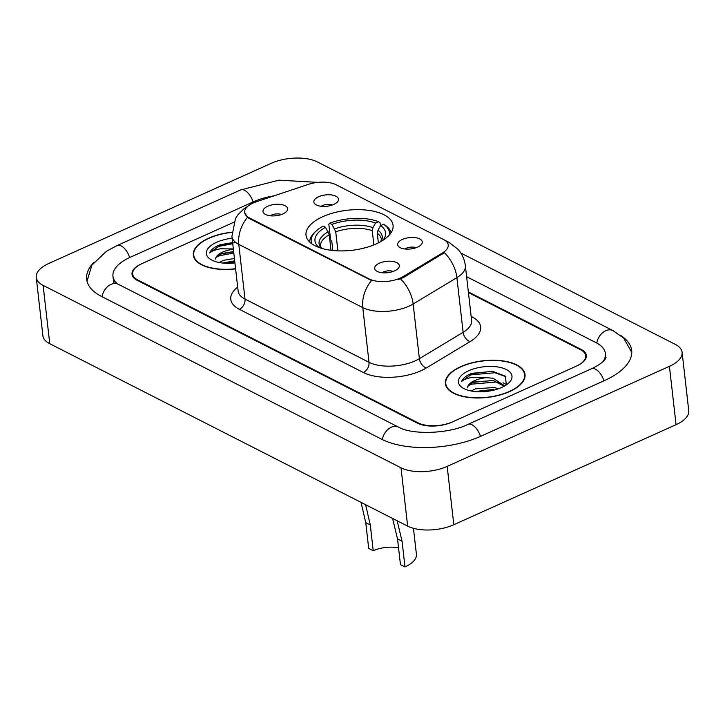 <?xml version="1.0" encoding="UTF-8"?>
<svg xmlns="http://www.w3.org/2000/svg" width="725" height="725" viewBox="0 0 725 725"><rect width="100%" height="100%" fill="white"/><g stroke="black" fill="none" stroke-linecap="round" stroke-linejoin="round"><path stroke-width="1.09" d="M376.257 243.899A43.808 20.164 -6.5 0 0 393.068 225.321A43.808 20.164 -6.5 0 0 367.684 210.232A43.808 20.164 -6.5 0 0 322.824 216.657A43.808 20.164 -6.5 0 0 306.013 235.235A43.808 20.164 -6.5 0 0 331.397 250.333A43.808 20.164 -6.5 0 0 376.257 243.899M318.61 196.738A12.397 5.709 173.5 0 1 333.011 195.206A12.397 5.709 173.5 0 1 338.077 201.015A12.397 5.709 173.5 0 1 333.736 204.441A12.397 5.709 173.5 0 1 314.659 203.689A12.397 5.709 173.5 0 1 318.61 196.738M332.322 205.012A7.44 3.426 -6.5 0 0 322.462 205.565A7.44 3.426 -6.5 0 0 321.175 206.281M402.393 239.44A12.397 5.709 173.5 0 1 416.784 237.909A12.397 5.709 173.5 0 1 421.859 243.727A12.397 5.709 173.5 0 1 417.509 247.153A12.397 5.709 173.5 0 1 398.442 246.391A12.397 5.709 173.5 0 1 402.393 239.44M416.096 247.714A7.44 3.426 -6.5 0 0 406.245 248.276A7.44 3.426 -6.5 0 0 404.958 248.983M267.733 206.235A12.397 5.709 173.5 0 1 282.134 204.704A12.397 5.709 173.5 0 1 287.209 210.513A12.397 5.709 173.5 0 1 282.859 213.938A12.397 5.709 173.5 0 1 263.791 213.186A12.397 5.709 173.5 0 1 267.733 206.235M281.445 214.509A7.44 3.426 -6.5 0 0 271.594 215.062A7.44 3.426 -6.5 0 0 270.298 215.778M379.438 263.175A12.397 5.709 173.5 0 1 393.838 261.643A12.397 5.709 173.5 0 1 398.913 267.462A12.397 5.709 173.5 0 1 394.563 270.887A12.397 5.709 173.5 0 1 375.496 270.126A12.397 5.709 173.5 0 1 379.438 263.175M393.149 271.449A7.44 3.426 -6.5 0 0 383.298 272.011A7.44 3.426 -6.5 0 0 382.002 272.718M403.236 276.56A22.321 10.268 173.5 0 1 400.39 278.038A22.321 10.268 173.5 0 1 369.233 278.998L249.264 217.835A22.321 10.268 173.5 0 1 244.633 212.47A22.321 10.268 173.5 0 1 256.451 201.74L308.161 184.431A22.321 10.268 173.5 0 1 336.065 184.739L443.591 239.549A22.321 10.268 173.5 0 1 448.222 244.923A22.321 10.268 173.5 0 1 442.504 252.907L403.236 276.56L403.354 277.612L397.708 279.714M468.359 291.921L581.196 349.441A24.795 11.41 -6.5 0 1 586.335 355.404A24.795 11.41 -6.5 0 1 576.819 365.926L452.056 422.095A24.795 11.41 -6.5 0 1 417.437 423.155L137.161 280.285A24.795 11.41 -6.5 0 1 132.013 274.322A24.795 11.41 -6.5 0 1 141.529 263.8L233.731 222.294L142.182 263.51A24.795 11.41 -6.5 0 0 132.666 274.032A24.795 11.41 -6.5 0 0 137.813 279.995L418.08 422.865A24.795 11.41 -6.5 0 0 452.699 421.796L576.176 366.216A24.795 11.41 -6.5 0 0 585.691 355.694A24.795 11.41 -6.5 0 0 580.544 349.731L468.432 292.583M274.15 195.813A44.642 20.545 -6.5 0 0 253.551 201.758L130.083 257.348A44.642 20.545 -6.5 0 0 112.955 276.27A44.642 20.545 -6.5 0 0 117.205 283.683M602.928 361.63A44.642 20.545 -6.5 0 0 605.402 353.456A44.642 20.545 -6.5 0 0 596.14 342.708L466.619 276.687M48.938 263.392A33.069 15.216 -6.5 0 0 36.25 277.412A33.069 15.216 -6.5 0 0 43.11 285.369L401.016 467.815A33.069 15.216 -6.5 0 0 447.171 466.392L669.42 366.333A33.069 15.216 -6.5 0 0 682.107 352.314A33.069 15.216 -6.5 0 0 675.247 344.357L317.342 161.911A33.069 15.216 -6.5 0 0 271.186 163.333L48.938 263.392M36.25 277.412L42.893 335.748A33.069 15.216 -6.5 0 0 49.753 343.704L407.658 526.142A33.069 15.216 -6.5 0 0 453.814 524.719L676.062 424.669A33.069 15.216 -6.5 0 0 688.75 410.649L682.107 352.314M93.933 262.296A71.086 32.716 -6.5 0 0 86.674 279.27A71.086 32.716 -6.5 0 0 101.418 296.38L381.694 439.25A71.086 32.716 -6.5 0 0 480.929 436.187L604.396 380.607A71.086 32.716 -6.5 0 0 631.683 350.456A71.086 32.716 -6.5 0 0 620.79 335.548M509.648 391.563A40.093 18.451 -6.5 0 0 525.036 374.562A40.093 18.451 -6.5 0 0 501.8 360.751A40.093 18.451 -6.5 0 0 460.756 366.642A40.093 18.451 -6.5 0 0 445.368 383.643A40.093 18.451 -6.5 0 0 468.595 397.454A40.093 18.451 -6.5 0 0 509.648 391.563M231.737 232.218A40.093 18.451 -6.5 0 0 208.709 238.163A40.093 18.451 -6.5 0 0 193.321 255.164A40.093 18.451 -6.5 0 0 235.616 268.912M446.083 241.198A28.928 21.088 117 0 1 448.92 242.304L457.964 249.264C462.133 253.995 464.607 259.505 465.377 265.803A33.069 15.216 173.5 0 1 456.904 277.639L413.15 303.993A33.069 15.216 173.5 0 1 408.936 306.177A33.069 15.216 173.5 0 1 362.781 307.599A28.928 21.088 -63 0 1 371.517 280.521L249.346 218.56L247.506 217.31L244.642 212.543M247.506 217.31A28.928 21.088 117 0 0 238.779 244.388L362.781 307.599L369.016 362.292A33.069 15.216 -6.5 0 0 415.171 360.869A33.069 15.216 -6.5 0 0 419.376 358.676L463.13 332.322L456.904 277.639A28.928 18.098 -121.1 0 0 444.398 252.653L403.354 277.612M461 366.768A39.676 18.261 -6.5 0 0 445.775 383.597A39.676 18.261 -6.5 0 0 468.767 397.264A39.676 18.261 -6.5 0 0 509.394 391.437A39.676 18.261 -6.5 0 0 524.619 374.608A39.676 18.261 -6.5 0 0 501.637 360.941A39.676 18.261 -6.5 0 0 461 366.768M471.096 390.965L475.573 388.808L494.169 387.531L498.601 388.7M474.775 391.527L492.493 389.552L494.74 389.896M506.358 384.866L505.379 376.202L492.447 371.272L470.597 373.81C465.822 375.994 462.84 378.541 461.635 381.423C463.81 379.556 467.48 378.169 472.655 377.263L486.738 377.698A18.687 8.6 -6.5 0 0 474.639 380.589A18.687 8.6 -6.5 0 0 467.462 387.585C467.987 385.356 470.425 383.443 474.784 381.858L493.381 380.58L504.156 386.226M486.738 377.698L493.109 378.269L504.754 385.881M501.637 387.485A26.952 12.407 -6.5 0 0 508.832 382.882A26.952 12.407 -6.5 0 0 502.516 368.028A26.952 12.407 -6.5 0 0 468.767 370.729A26.952 12.407 -6.5 0 0 463.03 388.102A26.952 12.407 -6.5 0 0 501.637 387.485M461.635 381.423L470.724 374.888L494.921 372.75L505.878 376.719M468.468 385.609L471.776 384.15L495.972 382.012L500.612 383.063M478.482 391.772L491.224 390.712M471.721 373.321L493 371.345M473.534 382.338L492.592 380.453M503.014 382.8L506.512 384.631M474.821 391.527L493.643 389.715M231.728 232.408A39.676 18.261 -6.5 0 0 208.954 238.289A39.676 18.261 -6.5 0 0 193.729 255.118A39.676 18.261 -6.5 0 0 235.598 268.721M219.05 262.486L223.527 260.329L234.429 258.481M222.729 263.039L234.692 260.801M233.387 249.328A18.687 8.6 -6.5 0 0 222.593 252.11A18.687 8.6 -6.5 0 0 215.425 259.106C215.941 256.868 218.379 254.964 222.738 253.378L233.64 251.539M235.752 242.494L218.551 245.331C213.775 247.515 210.794 250.053 209.588 252.943C211.763 251.077 215.434 249.69 220.608 248.784L233.341 248.938M232.127 238.253A26.952 12.407 -6.5 0 0 216.721 242.241A26.952 12.407 -6.5 0 0 210.984 259.623A26.952 12.407 -6.5 0 0 234.936 262.903M209.588 252.943L218.678 246.409L232.743 243.727M216.422 257.13L219.729 255.671L233.803 252.98M226.436 263.293L234.855 262.242M219.675 244.842L232.616 242.567M221.488 253.859L233.667 251.829M222.774 263.048L234.728 261.082M398.542 547.855A22.321 10.268 -6.5 0 0 373.23 550.737L368.699 548.426L365.763 522.689L361.041 502.38M365.608 504.709L370.303 525L373.23 550.737M397.146 520.786L402.058 541.194L404.985 566.923L400.454 564.612L397.517 538.874L392.578 518.457M332.829 250.497L331.805 241.47L330.609 239.757L328.824 224.161L329.676 223.218A39.349 18.107 -6.5 0 1 378.532 221.705L375.523 223.064A35.543 16.358 -6.5 0 0 332.005 224.406L335.729 231.846L337.895 250.85M373.882 244.914L372.26 230.713L372.931 227.704L375.523 223.064M382.8 240.401A35.543 16.358 -6.5 0 0 380.562 225.629L377.97 230.278L377.299 233.287L378.396 242.884M330.999 250.279L329.232 234.773L325.507 227.333L323.178 226.146A39.349 18.107 -6.5 0 0 315.792 231.329L314.514 232.553A40.999 18.868 -6.5 0 0 309.666 242.032M378.532 221.705L380 222.575L380.389 225.946M391.038 232.761A40.999 18.868 -6.5 0 0 385.038 225.149L383.57 224.279A39.349 18.107 -6.5 0 1 389.262 235.063M315.792 231.329A39.349 18.107 -6.5 0 0 311.913 243.881M325.507 227.333A35.543 16.358 -6.5 0 0 319.408 247.624M332.005 224.406L329.676 223.218M380.562 225.629L383.57 224.279M404.985 566.923A29.761 13.693 -6.5 0 0 416.413 554.308L413.449 528.326M442.504 252.907L442.622 253.968M249.264 217.835L249.346 218.56M369.233 278.998L369.315 279.714M102.053 296.697A13.222 9.643 -63 0 1 118.32 284.291C117.033 283.992 113.254 280.811 113.417 280.484M87.009 281.155L91.885 265.132L106.457 251.276L117.087 245.548A13.222 6.697 65.8 0 1 129.657 257.538M117.087 245.548L240.555 189.959A13.222 6.697 65.8 0 1 253.125 201.949M460.819 253.025L613.042 330.618A13.222 9.643 117 0 0 596.775 343.043M603.979 380.797A13.222 6.697 -114.2 0 0 591.401 368.808L467.933 424.388C448.05 434.275 411.211 434.737 398.596 427.161L118.32 284.291M480.503 436.377A13.222 6.697 -114.2 0 0 467.933 424.388M382.329 439.567A13.222 9.643 -63 0 1 398.596 427.161M49.753 343.704L43.11 285.369M676.062 424.669L669.42 366.333M453.814 524.719L447.171 466.392M407.658 526.142L401.016 467.815M239.341 309.294A8.265 6.027 117 0 0 245.005 299.081L369.016 362.292A8.265 6.027 117 0 1 363.343 372.505L239.341 309.294A41.334 19.022 173.5 0 1 237.682 287.073M238.144 291.115A33.069 15.216 -6.5 0 0 245.005 299.081L238.779 244.388A33.069 15.216 173.5 0 1 231.918 236.432L238.144 291.115M400.526 278.889A28.928 18.098 -121.1 0 1 413.15 303.993L419.376 358.676A8.265 5.175 58.9 0 0 426.3 367.992A41.334 19.022 173.5 0 1 363.343 372.505M471.15 316.426L472.084 316.897A41.334 19.022 173.5 0 1 470.054 341.638L426.3 367.992M470.054 341.638A8.265 5.175 58.9 0 1 463.13 332.322A33.069 15.216 -6.5 0 0 471.612 320.495L465.377 265.803M471.241 317.215A8.265 6.027 117 0 0 472.084 316.897M372.26 230.713A30.586 14.074 -6.5 0 0 335.729 231.846M380.879 241.561L381.35 239.268A30.586 14.074 -6.5 0 0 377.299 233.287M328.189 231.81A31.791 14.636 -6.5 0 0 321.293 248.24M372.931 227.704A31.791 14.636 -6.5 0 0 334.687 228.882M381.105 241.425A31.791 14.636 -6.5 0 0 377.97 230.278M329.232 234.773A30.586 14.074 -6.5 0 0 320.568 246.192L321.538 248.322M370.303 525L365.763 522.689M402.058 541.194L397.517 538.874M631.774 352.368L623.717 338.149L613.042 330.618M605.892 357.661C606.426 356.745 605.266 362.391 591.401 368.808M240.555 189.959L278.871 180.19L317.831 182.374M113.789 283.584L112.955 276.27M247.787 206.317L243.854 208.882L237.909 214.827L235.498 218.506L231.918 236.432M448.92 242.304L444.552 240.084M446.074 386.217L445.775 383.597M524.918 377.236L524.619 374.608M194.028 257.737L193.729 255.118"/></g></svg>
